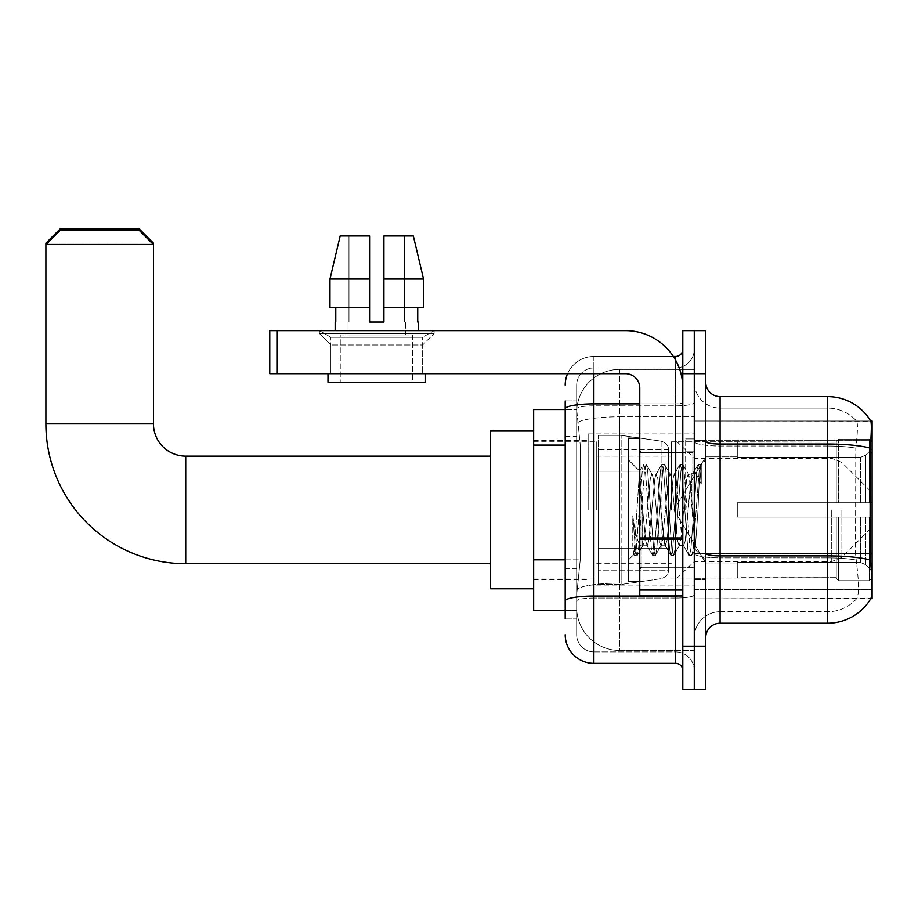 <?xml version="1.0" encoding="UTF-8"?>
<svg xmlns="http://www.w3.org/2000/svg" width="918" height="918" viewBox="0 0 918 918"><rect width="100%" height="100%" fill="white"/><g stroke="black" fill="none" stroke-linecap="round" stroke-linejoin="round"><path stroke-width="0.69" stroke-dasharray="4.59 3.44" d="M720.079 396.61L827.646 396.61L827.646 444.014A50.192 8.721 180 0 1 870.23 448.122C871.469 432.493 871.652 423.508 870.792 421.178A50.192 50.192 0 0 0 870.689 420.995L856.505 420.995L870.689 420.995A50.192 50.192 0 0 1 870.792 421.178L694.272 420.995L694.272 598.823L872.1 598.823L694.272 598.823L694.272 420.995L872.1 420.995L694.272 420.995L694.272 598.823L694.272 420.995L872.1 420.995L872.1 598.823L872.1 420.995L872.1 598.823L694.272 598.823L870.941 598.398C872.387 594.635 872.387 583.779 870.941 565.844L870.023 553.382L694.272 553.382L694.272 441.524L694.272 553.393A25.819 4.487 0 0 0 720.079 557.869L720.079 396.61A14.344 14.344 0 0 1 705.747 382.278L705.747 441.524L705.747 382.278M872.1 509.915L872.1 433.904L872.1 509.915M588.14 509.915L588.14 433.904L588.14 509.915M565.201 559.808L580.256 559.808L576.848 593.085L580.256 559.808L580.256 445.081L580.256 559.808L533.645 559.808L533.645 610.298L576.768 610.298L576.665 607.429A43.02 43.02 0 0 0 619.696 650.46L694.272 650.46L694.272 583.125L694.272 650.46L619.696 650.46L619.696 583.125L619.696 650.46A43.02 43.02 0 0 1 576.665 607.429L576.665 598.674L576.768 610.298L565.201 610.298M576.848 593.085L576.665 598.674L576.848 593.085M533.645 509.915L533.645 588.794L533.645 509.915M694.272 509.915L694.272 433.904L694.272 509.915M694.272 369.369L694.272 583.125L694.272 369.369L619.696 369.369L694.272 369.369M576.734 410.116L580.256 445.081L576.734 410.116A43.02 43.02 0 0 1 619.696 369.369A43.02 43.02 0 0 0 576.734 410.116A43.02 43.02 0 0 1 619.696 369.369L619.696 416.772L694.272 416.772L619.696 416.772L619.696 369.369M565.201 436.475L576.665 436.475L576.665 568.414L576.665 400.914L576.665 436.475L565.201 436.475L565.201 568.414L565.201 409.52L576.768 409.52L533.645 409.52L533.645 559.808M705.747 509.915L705.747 440.353L705.747 509.915M685.666 509.915L685.666 438.919L685.666 509.915M856.884 565.844C858.996 583.779 858.996 594.635 856.884 598.398A38.717 38.717 0 0 1 827.646 611.732L720.079 611.732L720.079 565.844L720.079 611.732L827.646 611.732A38.717 38.717 0 0 0 856.884 598.398C858.996 594.657 858.996 583.802 856.884 565.844L855.496 553.382L855.805 448.122C857.653 432.539 857.94 423.554 856.666 421.178A38.717 38.717 0 0 0 827.646 408.085A38.717 38.717 0 0 1 856.666 421.178C857.94 423.519 857.653 432.504 855.805 448.122L855.496 553.382L856.884 565.844M705.747 637.551L705.747 441.524L705.747 637.551A14.344 14.344 0 0 1 720.079 623.207L720.079 557.869A25.819 4.487 0 0 1 694.272 553.393L872.1 553.382M694.272 382.278L694.272 441.524L694.272 382.278A25.819 25.819 0 0 0 720.079 408.085A25.819 25.819 0 0 1 694.272 382.278A25.819 25.819 0 0 0 720.079 408.085L720.079 557.869L720.079 408.085L827.646 408.085L720.079 408.085M694.272 373.672L694.272 330.641L705.747 330.641L705.747 373.672L694.272 373.672L694.272 330.641L682.797 330.641L682.797 373.672L694.272 373.672L694.272 646.157L694.272 373.672M682.797 373.672L682.797 689.177L694.272 689.177L694.272 646.157L694.272 689.177L705.747 689.177L705.747 373.672M870.23 448.122L870.023 553.382L855.496 553.382L870.023 553.382M705.747 441.524A14.344 2.49 0 0 0 720.079 444.014L827.646 444.014L827.646 623.207A50.192 50.192 0 0 0 870.941 598.398M827.646 623.207L720.079 623.207M694.272 637.551A25.819 25.819 0 0 1 720.079 611.732A25.819 25.819 0 0 0 694.272 637.551A25.819 25.819 0 0 1 720.079 611.732M565.201 618.904L576.665 618.904L565.201 618.904L565.201 568.414L576.665 568.414L576.665 618.904L576.665 568.414L565.201 568.414M565.201 634.682A28.688 28.688 0 0 0 593.877 663.358L593.877 651.895A17.212 17.212 0 0 1 576.665 634.682L576.665 408.843L576.665 634.682A17.212 17.212 0 0 0 593.877 651.895L675.625 651.895L675.625 605.995L675.625 663.358A7.172 7.172 0 0 1 682.797 670.53L682.797 349.288L682.797 670.53M694.272 605.995L694.272 402.623L694.272 605.995M682.797 509.915L682.797 452.551L682.797 509.915M694.272 349.288L694.272 402.623L694.272 349.288A18.647 18.647 0 0 1 675.625 367.934A18.647 18.647 0 0 0 694.272 349.288A18.647 18.647 0 0 1 675.625 367.934L675.625 651.895L593.877 651.895L593.877 598.031L675.625 598.031A18.647 3.236 0 0 0 694.272 594.795A18.647 3.236 0 0 1 675.625 598.031L675.625 367.934L593.877 367.934L675.625 367.934M567.588 373.672A28.688 28.688 0 0 1 593.877 356.459L675.625 356.459A7.172 7.172 0 0 0 682.797 349.288A7.172 7.172 0 0 1 675.625 356.459L675.625 605.995L675.625 598.031L593.877 598.031L593.877 367.934L593.877 405.859L675.625 405.859A18.647 3.236 0 0 0 694.272 402.623A18.647 3.236 0 0 1 675.625 405.859L593.877 405.859L593.877 605.995L593.877 596.034L675.625 596.034A7.172 1.251 0 0 0 682.797 594.795A7.172 1.251 0 0 1 678.115 595.954M593.877 663.358L675.625 663.358M565.201 400.914L576.665 400.914L565.201 400.914L565.201 601.015A28.688 4.98 180 0 1 593.877 596.034L593.877 356.459A28.688 28.688 0 0 0 565.201 385.147A28.688 28.688 0 0 1 593.877 356.459L673.342 356.459M565.201 601.015L565.201 605.995M576.665 385.147L576.665 408.843L576.665 385.147A17.212 17.212 0 0 1 593.877 367.934A17.212 17.212 0 0 0 576.665 385.147A17.212 17.212 0 0 1 593.877 367.934M694.272 670.53A18.647 18.647 0 0 0 675.625 651.895A18.647 18.647 0 0 1 694.272 670.53A18.647 18.647 0 0 0 675.625 651.895M639.777 509.915L639.777 581.622L639.777 509.915M639.777 581.622L628.302 581.622L628.302 438.207L628.302 560.106L628.302 438.207L639.777 438.207M642.634 509.421L639.525 471.278L634.005 554.392L632.777 545.659L632.777 515.79C635.749 537.294 639.043 547.277 642.634 545.762L647.224 545.762L645.71 540.966L642.68 509.915L642.634 545.762L647.224 545.762L645.71 540.966L642.634 509.421L642.634 545.762C644.172 543.835 645.698 531.878 647.224 509.915C645.698 531.878 644.172 543.835 642.634 545.762L642.68 545.762C639.043 547.277 635.749 537.294 632.777 515.79L635.463 549.503L636.989 555.62L635.463 549.503L632.777 515.79L632.777 545.659L633.776 554.323L634.705 555.62L633.776 554.323L628.302 560.106L634.005 554.403L639.525 471.278L643.472 464.497L642.302 470.326L636.22 549.503L634.705 555.62L637.333 555.333L634.705 555.62L636.22 549.503L642.302 470.326L643.816 464.198L639.525 471.278L628.302 459.711L639.777 471.198L642.634 509.421M660.891 509.915L657.85 478.863L655.9 474.434L654.821 478.863L648.751 540.966L647.224 545.762L648.751 540.966L654.821 478.863L655.9 474.434L661.683 464.497L660.512 470.326L654.442 549.503L652.916 555.62L651.401 549.503L645.331 470.326L643.816 464.198L646.088 464.198L644.574 470.326L638.503 549.503L637.333 555.333L643.116 545.395L637.333 555.333L638.503 549.503L644.574 470.326L646.433 464.497L643.816 464.198L645.331 470.326L651.401 549.503L652.572 555.333L655.2 555.62L653.685 549.503L647.603 470.326L646.433 464.497L652.216 474.434L650.265 478.863L647.224 509.915L650.265 478.863L651.78 474.055L656.336 474.055L661.683 464.497L660.512 470.326L654.442 549.503L652.916 555.62L655.2 555.62L653.685 549.503L647.603 470.326L646.433 464.497L651.78 474.055L656.336 474.055L657.85 478.863L663.921 540.966L665.011 545.395L660.891 509.915M656.336 509.915L653.295 478.863L652.216 474.434L653.295 478.863L659.376 540.966L660.891 545.762L659.376 540.966L656.336 509.915M679.102 509.915L676.073 478.863L674.11 474.434L673.032 478.863L666.961 540.966L665.011 545.395L670.794 555.333L669.612 549.503L663.542 470.326L661.683 464.497L664.299 464.198L662.785 470.326L656.714 549.503L655.2 555.62L661.327 545.395L665.447 545.762L670.794 555.333L669.612 549.503L663.542 470.326L662.027 464.198L664.299 464.198L662.785 470.326L656.714 549.503L655.544 555.333L660.891 545.762L665.447 545.762L666.961 540.966L673.032 478.863L674.11 474.434L679.894 464.497L678.723 470.326L672.653 549.503L670.794 555.333L673.41 555.62L671.896 549.503L665.825 470.326L664.299 464.198L670.427 474.434L668.476 478.863L662.406 540.966L661.327 545.395L662.406 540.966L668.476 478.863L669.991 474.055L674.546 474.055L679.894 464.497L678.723 470.326L672.653 549.503L671.138 555.62L673.41 555.62L671.896 549.503L665.825 470.326L664.643 464.497L669.991 474.055L674.546 474.055L676.073 478.863L682.143 540.966L683.221 545.395L679.102 509.915M674.546 509.915L671.517 478.863L670.427 474.434L671.517 478.863L677.587 540.966L679.102 545.762L677.587 540.966L674.546 509.915M691.403 477.876L691.403 493.597L688.649 474.434L686.687 478.863L680.617 540.966L679.102 545.762L683.658 545.762L689.005 555.333L687.834 549.503L681.764 470.326L680.238 464.198L682.522 464.198L680.995 470.326L674.925 549.503L673.41 555.62L679.538 545.395L683.658 545.762L689.005 555.333L687.834 549.503L681.764 470.326L680.238 464.198L682.522 464.198L680.995 470.326L674.925 549.503L673.755 555.333L679.538 545.395L680.617 540.966L686.687 478.863L688.213 474.055L691.403 474.055L691.403 493.597L695.155 549.515L698.036 509.915C699.137 479.414 700.216 464.405 701.26 464.898L701.26 484.107L694.628 470.831L691.403 477.876L685.172 540.966L683.658 545.762L685.172 540.966L691.403 474.055L694.628 470.831L691.403 477.876M700.927 464.531L699.218 470.326L693.147 549.503L691.621 555.62L690.106 549.503L684.036 470.326L682.522 464.198L688.649 474.434L691.403 474.055L694.628 470.831L701.26 484.107L699.975 470.326L698.449 464.198L696.934 470.326L690.864 549.503L689.005 555.333L691.621 555.62L690.106 549.503L684.036 470.326L682.866 464.497L688.649 474.434L689.728 478.863L695.155 549.515L698.036 509.915C699.137 479.414 700.216 464.405 701.26 464.898L701.26 484.107L699.975 470.326L698.449 464.198L696.934 470.326L690.864 549.503L689.349 555.62L691.965 555.333L693.147 549.503L699.218 470.326L700.732 464.198L701.26 464.898L705.747 459.711L700.927 464.531M330.859 337.273L319.384 330.641L434.122 330.641L319.384 330.641L319.384 333.509L434.122 333.509L319.384 333.509L434.122 333.509L319.384 333.509L330.859 344.984L330.859 373.672L422.647 373.672L330.859 373.672L422.647 373.672L330.859 373.672L422.647 373.672L330.859 373.672L422.647 373.672L330.859 373.672L330.859 337.273L422.647 337.273L434.122 330.641L319.384 330.641L434.122 330.641L434.122 333.509L422.647 344.984L330.859 344.984L422.647 344.984L422.647 373.672L422.647 337.273L330.859 337.273L319.384 330.641L434.122 330.641L319.384 330.641L319.384 333.509L330.859 344.984L330.859 373.672L330.859 337.273L422.647 337.273L434.122 330.641L319.384 330.641L434.122 330.641L434.122 333.509L422.647 344.984L330.859 344.984L422.647 344.984L422.647 373.672L422.647 337.273L330.859 337.273M639.777 595.954L682.797 595.954L639.777 595.954L639.777 590.033L639.777 595.954L682.797 595.954L682.797 388.016A57.364 57.364 0 0 0 625.433 330.641L269.766 330.641L276.938 330.641L269.766 330.641L269.766 373.672L269.766 330.641L269.766 373.672L625.433 373.672A14.344 14.344 0 0 1 639.777 388.016L639.777 595.954M639.777 539.21L682.797 539.21L639.777 539.21L682.797 539.21L682.797 388.016A57.364 57.364 0 0 0 625.433 330.641L276.938 330.641L276.938 373.672L625.433 373.672A14.344 14.344 0 0 1 639.777 388.016L639.777 537.971L682.797 537.971L682.797 595.954L682.797 388.016A57.364 57.364 0 0 0 625.433 330.641L276.938 330.641L276.938 373.672L269.766 373.672L625.433 373.672A14.344 14.344 0 0 1 639.777 388.016L639.777 537.971L682.797 537.971L682.797 388.016M412.607 334.944L412.607 382.278L340.899 382.278L412.607 382.278L340.899 382.278L412.607 382.278L412.607 334.944L340.899 334.944L340.899 382.278L340.899 334.944L412.607 334.944M383.919 279.015L423.531 279.015L413.341 235.995L383.919 235.995L383.919 307.702L417.724 307.702L383.919 307.702L383.919 322.046L369.587 322.046L383.919 322.046L369.587 322.046L369.587 307.702L329.975 307.702L335.781 307.702L335.781 322.046L335.162 322.046L335.781 322.046L335.781 307.702L369.587 307.702L329.975 307.702L369.587 307.702L335.781 307.702L369.587 307.702L369.587 279.015L329.975 279.015L369.587 279.015L369.587 322.046L369.587 235.995L369.587 279.015L369.587 235.995L340.165 235.995L369.587 235.995L348.978 235.995L348.978 322.046L348.978 235.995L369.587 235.995L369.587 322.046L369.587 307.702L369.587 322.046L383.919 322.046L383.919 235.995L404.528 235.995L404.528 322.046L405.435 322.046L404.528 322.046L404.528 235.995L413.341 235.995L383.919 235.995L383.919 307.702L417.724 307.702L417.724 322.046L417.724 307.702L383.919 307.702L423.531 307.702L383.919 307.702L383.919 279.015L423.531 279.015L423.531 307.702L423.531 279.015L383.919 279.015L383.919 235.995L413.341 235.995L383.919 235.995L383.919 322.046L383.919 235.995L404.528 235.995L404.528 322.046L418.344 322.046L418.344 330.641L335.162 330.641L418.344 330.641M405.435 322.046L405.435 334.944L348.071 334.944L405.435 334.944L348.071 334.944L405.435 334.944L405.435 322.046L404.528 322.046L405.435 322.046M348.071 322.046L348.071 334.944L348.071 322.046L348.978 322.046L335.781 322.046L348.978 322.046L348.978 235.995L340.165 235.995L369.587 235.995L369.587 279.015L369.587 235.995L340.165 235.995L329.975 279.015L329.975 307.702L329.975 279.015L329.975 307.702L369.587 307.702L369.587 235.995L340.165 235.995L348.978 235.995L348.978 322.046L348.071 322.046M335.162 322.046L335.162 330.641M418.344 322.046L404.528 322.046L404.528 235.995L383.919 235.995L383.919 322.046M425.516 373.672L327.99 373.672L327.99 382.278L425.516 382.278L327.99 382.278L425.516 382.278L425.516 373.672L327.99 373.672M490.625 588.794L533.645 588.794L490.625 588.794L490.625 431.035L490.625 588.794L490.625 456.131L185.723 456.131L185.723 563.686A139.823 139.823 0 0 1 45.9 423.864L45.9 244.601L153.455 244.601L45.9 244.601L153.455 244.601L139.123 230.257L60.244 230.257L139.123 230.257L60.244 230.257L45.9 244.601L45.9 423.864L153.455 423.864L153.455 244.601L153.455 423.864L45.9 423.864A139.823 139.823 0 0 0 185.723 563.686L185.723 456.131A32.268 32.268 0 0 1 153.455 423.864L45.9 423.864M737.292 502.743L737.292 509.915L737.292 502.743L860.522 502.743L737.292 502.743L836.252 502.743L836.252 441.443L836.252 502.743L838.547 502.743L838.547 439.137L838.547 502.743L737.292 502.743L737.292 517.086L836.252 517.086L836.252 577.651L836.252 517.086L737.292 517.086L737.292 502.743L737.292 517.086L737.292 502.743L872.1 502.743L872.1 442.028L872.1 502.743L869.231 502.743L869.231 439.137L869.231 502.743L838.547 502.743L872.1 502.743L872.1 448.661L872.1 502.743L737.292 502.743L836.252 502.743L836.252 441.443L836.252 442.166L737.292 441.787L836.252 442.166L836.252 502.743L836.252 441.443L838.547 439.137L836.252 441.443L836.252 502.743L838.547 502.743L838.547 439.137L869.231 439.137L838.547 439.137L838.547 502.743L737.292 502.743L737.292 517.086L872.1 517.086L872.1 577.801L872.1 517.086L869.231 517.086L869.231 580.681L872.1 577.801L869.231 580.681L869.231 517.086L838.547 517.086L838.547 580.681L869.231 580.681L838.547 580.681L838.547 517.086L836.252 517.086L836.252 578.374L838.547 580.681L836.252 578.374L836.252 517.086L872.1 517.086L872.1 577.801L872.1 571.157L865.594 564.604L860.522 562.493L865.594 564.604L872.1 571.157L872.1 517.086L737.292 517.086L836.252 517.086L836.252 577.651L737.292 578.03L836.252 577.651L836.252 517.086L737.292 517.086L737.292 502.743M737.292 457.336L860.522 457.336L737.292 457.336L737.292 442.166L737.292 457.336L860.522 457.336L865.594 455.213L872.1 448.661L872.1 442.028L869.231 439.137L872.1 442.028L872.1 448.661L865.594 455.213L860.522 457.336L737.292 457.336L737.292 441.787L836.252 442.166L836.252 441.443L836.252 442.166L737.292 442.166L737.292 457.336M671.322 509.915L671.322 441.787L671.322 509.915M596.746 509.915L596.746 441.787L596.746 509.915M737.292 562.493L860.522 562.493L737.292 562.493L737.292 577.651L737.292 562.493L860.522 562.493L865.594 564.604L860.522 562.493L737.292 562.493L737.292 578.03L836.252 577.651L737.292 577.651L737.292 562.493M661.086 471.186L661.086 441.145C666.227 442.901 668.683 445.735 668.453 449.659L668.453 471.186L598.18 471.186L598.18 584.491L598.18 548.631L668.453 548.631L668.453 570.147L668.453 449.682L668.453 471.198L598.18 471.186L598.18 570.147L598.18 548.631L668.453 548.631L668.453 570.147L668.453 449.682L668.453 471.198L598.18 471.186L598.18 584.491L598.18 548.631L668.453 548.631L668.453 570.147L668.453 449.682L668.453 471.198L598.18 471.186L598.18 570.147L598.18 548.631L621.13 548.631L621.13 435.339L621.13 471.186L598.18 471.186L598.18 435.339L598.18 584.491L598.18 548.631L668.453 548.631L668.453 570.158L598.18 570.147L598.18 548.631L668.453 548.631L668.453 570.158L598.18 570.147L598.18 449.682L598.18 471.186L621.13 471.186L621.13 435.339L621.13 471.186L661.086 471.186L621.13 471.186M836.252 517.086L836.252 578.374L838.547 580.681L869.231 580.681L872.1 577.801L872.1 517.086L872.1 577.801L869.231 580.681L869.231 517.086L869.231 580.681L838.547 580.681L838.547 517.086L838.547 580.681L836.252 578.374L836.252 517.086L838.547 517.086L836.252 517.086M836.252 577.651L836.252 578.374L836.252 577.651M838.547 439.137L836.252 441.443L838.547 439.137L869.231 439.137L869.231 502.743L869.231 439.137L838.547 439.137M869.231 517.086L838.547 517.086L869.231 517.086M838.547 502.743L869.231 502.743L838.547 502.743M869.231 502.743L872.1 502.743L872.1 442.028L872.1 502.743L869.231 502.743M872.1 442.028L869.231 439.137L872.1 442.028L872.1 502.743L872.1 442.028M872.1 517.086L872.1 577.801L872.1 571.157L865.594 564.604L872.1 571.157L872.1 517.086L865.594 517.086L872.1 517.086M865.594 455.213L872.1 448.661L865.594 455.213L860.522 457.336L865.594 455.213L865.594 502.743L872.1 502.743L860.522 502.743L865.594 502.743L865.594 455.213M860.522 517.086L737.292 517.086L737.292 509.915L737.292 517.086L860.522 517.086L860.522 562.493L860.522 517.086M153.455 423.864A32.268 32.268 0 0 0 185.723 456.131L490.625 456.131L490.625 509.915L490.625 431.035L490.625 509.915L490.625 431.035L533.645 431.035L490.625 431.035M621.13 509.915L621.13 435.339L621.13 509.915M621.13 548.631L621.13 584.491L621.13 548.631L668.453 548.631L668.453 570.158L598.18 570.147M152.021 243.167L47.334 243.167M677.059 509.915L677.059 441.787L677.059 509.915M45.9 243.167L153.455 243.167M139.123 228.823L60.244 228.823M682.797 539.21L682.797 595.954M417.724 307.702L423.531 307.702L417.724 307.702L417.724 322.046L404.528 322.046L417.724 322.046M383.919 307.702L423.531 307.702M335.781 307.702L335.781 322.046L348.978 322.046L335.781 322.046M329.975 279.015L369.587 279.015M369.587 322.046L369.587 307.702M619.696 583.125A43.02 7.47 180 0 0 577.192 589.448A43.02 7.47 180 0 1 619.696 583.125L694.272 583.125L619.696 583.125L619.696 416.772L619.696 583.125M872.1 452.999L870.023 452.999M577.789 422.544A43.02 7.47 180 0 1 619.696 416.772A43.02 7.47 180 0 0 577.789 422.544M576.665 607.429A43.02 43.02 0 0 0 619.696 650.46M565.201 445.081L533.645 445.081M694.272 589.39L872.1 589.39L694.272 589.39M694.272 440.238L872.1 440.238L694.272 440.238M827.646 565.844L827.646 408.085A38.717 38.717 0 0 1 856.666 421.178A38.717 38.717 0 0 0 827.646 408.085L827.646 446.01A38.717 6.724 180 0 1 855.805 448.122A38.717 6.724 180 0 0 827.646 446.01L827.646 557.869A38.717 6.724 180 0 1 856.035 560.026A38.717 6.724 180 0 0 827.646 557.869L827.646 565.844M870.379 560.026A50.192 8.721 180 0 0 827.646 555.883L720.079 555.883A14.344 2.49 0 0 1 705.747 553.393M705.747 646.157L682.797 646.157M827.646 446.01L720.079 446.01A25.819 4.487 0 0 1 694.272 441.524A25.819 4.487 0 0 0 720.079 446.01L827.646 446.01M827.646 557.869L720.079 557.869L827.646 557.869M565.201 408.843A28.688 4.98 180 0 1 593.877 403.863L675.625 403.863L675.625 360.235M639.777 403.863L675.625 403.863A7.172 1.251 -0 0 0 682.797 402.623A7.172 1.251 0 0 1 675.625 403.863L675.625 595.954M593.877 356.459L593.877 373.672M593.877 405.859A17.212 2.983 180 0 0 576.665 408.843A17.212 2.983 180 0 1 593.877 405.859M593.877 598.031A17.212 2.983 180 0 0 576.665 601.015A17.212 2.983 180 0 1 593.877 598.031M593.877 651.895A17.212 17.212 0 0 1 576.665 634.682M692.838 509.915L692.838 452.551L692.838 509.915M641.2 509.915L641.2 567.278L641.2 509.915M639.777 590.033L682.797 590.033M860.522 457.336L860.522 502.743L860.522 457.336M865.594 517.086L865.594 564.604L865.594 517.086M598.18 435.339L621.13 435.339L661.086 441.145C666.227 442.901 668.683 445.735 668.453 449.659L668.453 471.186L668.453 449.659C668.683 445.735 666.227 442.901 661.086 441.145L621.13 435.339L598.18 435.339L621.13 435.339L661.086 441.145L661.086 548.631M185.723 456.131L185.723 563.686L490.625 563.686L185.723 563.686M841.886 509.915L841.886 557.341L841.886 509.915M831.742 509.915L831.742 561.541L831.742 509.915M682.797 537.971L639.777 537.971M276.938 373.672L276.938 330.641M588.14 433.904L694.272 433.904M533.645 440.353L588.14 440.353M588.14 585.925L694.272 585.925M533.645 579.465L588.14 579.465M694.272 440.353L705.747 440.353L694.272 440.353M685.666 580.899L694.272 580.899L685.666 580.899M694.272 451.828L685.666 451.828L694.272 451.828M694.272 567.99L685.666 567.99L694.272 567.99M685.666 438.919L694.272 438.919L685.666 438.919M694.272 579.465L705.747 579.465L694.272 579.465M682.797 452.551L639.777 452.551L682.797 452.551M682.797 567.278L639.777 567.278L682.797 567.278M694.272 578.753L705.747 578.753L694.272 578.753M641.2 452.551L692.838 452.551L694.272 451.117L692.838 452.551L641.2 452.551L639.777 451.117M641.2 567.278L692.838 567.278L694.272 568.712L692.838 567.278L641.2 567.278L639.777 568.712M695.155 549.515L705.747 560.106L695.155 549.515M694.272 441.076L705.747 441.076L694.272 441.076M698.449 464.198L700.732 464.198L698.449 464.198M695.396 549.423L691.965 555.333L695.396 549.423M693.652 472.162L698.105 464.497L693.652 472.162M646.788 545.395L652.572 555.333L646.788 545.395M673.858 509.915L705.747 456.854L737.292 456.854L705.747 456.854L673.858 509.915L705.747 562.975L737.292 562.975L705.747 562.975L673.858 509.915M671.322 578.03L737.292 578.03L671.322 578.03L677.059 578.03L694.272 561.541L831.742 561.541L841.886 557.341L872.1 527.116M596.746 563.686L671.322 563.686M533.645 578.03L596.746 578.03M533.645 441.787L596.746 441.787M596.746 456.131L671.322 456.131M671.322 441.787L737.292 441.787L671.322 441.787L677.059 441.787L694.272 458.289L831.742 458.289L841.886 462.488L872.1 492.702M668.453 449.682L598.18 449.682M598.18 584.491L621.13 584.491L661.086 578.673C666.227 576.917 668.683 574.083 668.453 570.158C668.683 574.083 666.227 576.917 661.086 578.673L621.13 584.491L598.18 584.491L621.13 584.491L661.086 578.673C666.227 576.917 668.683 574.083 668.453 570.158"/><path stroke-width="1.38" d="M872.1 598.823L870.941 598.398C872.387 594.657 872.387 583.802 870.941 565.844L870.023 553.382L870.23 448.122C871.469 432.527 871.652 423.542 870.792 421.178L872.1 420.995L872.1 598.823M565.201 436.475L565.201 400.914L565.201 409.52L533.645 409.52L533.645 610.298L565.201 610.298M705.747 637.551A14.344 14.344 0 0 1 720.079 623.207L827.646 623.207L827.646 396.61A50.192 50.192 0 0 1 870.689 420.995A50.192 50.192 0 0 0 827.646 396.61L720.079 396.61A14.344 14.344 0 0 1 705.747 382.278A14.344 14.344 0 0 0 720.079 396.61L720.079 623.207M870.941 598.398A50.192 50.192 0 0 1 827.646 623.207M694.272 646.157L694.272 689.177L705.747 689.177L705.747 646.157L694.272 646.157L694.272 689.177L682.797 689.177L682.797 646.157L694.272 646.157L694.272 373.672L694.272 646.157M682.797 646.157L682.797 330.641L694.272 330.641L694.272 373.672L694.272 330.641L705.747 330.641L705.747 646.157M870.792 421.178A50.192 50.192 0 0 0 827.646 396.61A50.192 50.192 0 0 1 870.792 421.178M565.201 618.904L565.201 400.914M593.877 373.672L593.877 663.358L675.625 663.358L675.625 595.954M673.342 356.459L675.625 356.459A7.172 7.172 0 0 0 682.797 349.288M565.201 605.995L565.201 568.414M682.797 670.53A7.172 7.172 0 0 0 675.625 663.358M565.201 385.147A28.688 28.688 0 0 1 567.588 373.672M593.877 663.358A28.688 28.688 0 0 1 565.201 634.682M383.919 322.046L369.587 322.046L383.919 322.046L369.587 322.046L383.919 322.046L383.919 235.995L413.341 235.995L423.531 279.015L423.531 307.702L383.919 307.702M369.587 279.015L369.587 307.702L369.587 279.015L329.975 279.015L340.165 235.995L329.975 279.015L340.165 235.995L369.587 235.995L369.587 322.046M639.777 438.207L628.302 438.207L628.302 581.622L639.777 581.622M490.625 563.686L185.723 563.686A139.823 139.823 0 0 1 45.9 423.864L45.9 243.167L60.244 228.823L139.123 228.823L153.455 243.167L152.021 243.167M185.723 563.686L185.723 456.131A32.268 32.268 0 0 1 153.455 423.864L153.455 244.601L45.9 244.601L60.244 230.257L139.123 230.257L153.455 244.601L153.455 243.167M533.645 431.035L490.625 431.035L490.625 588.794L533.645 588.794M47.334 243.167L45.9 243.167M682.797 595.954L639.777 595.954L639.777 537.971L682.797 537.971M682.797 388.016A57.364 57.364 0 0 0 625.433 330.641L276.938 330.641L276.938 373.672L625.433 373.672A14.344 14.344 0 0 1 639.777 388.016L639.777 537.971M276.938 373.672L269.766 373.672L269.766 330.641L276.938 330.641M335.162 322.046L335.781 322.046L335.162 322.046L335.162 330.641M418.344 322.046L417.724 322.046L418.344 322.046L418.344 330.641M417.724 307.702L417.724 322.046M335.781 322.046L335.781 307.702M327.99 373.672L327.99 382.278L425.516 382.278L425.516 373.672M369.587 307.702L329.975 307.702L329.975 279.015M423.531 307.702L423.531 279.015L383.919 279.015M423.531 279.015L413.341 235.995L423.531 279.015M872.1 452.999L870.023 452.999M872.1 553.382L870.023 553.382M565.201 445.081L533.645 445.081M565.201 559.808L533.645 559.808M870.23 448.122A50.192 8.721 180 0 0 827.646 444.014L720.079 444.014A14.344 2.49 0 0 1 705.747 441.524M870.379 560.026A50.192 8.721 180 0 0 827.646 555.883L720.079 555.883A14.344 2.49 0 0 1 705.747 553.393M705.747 373.672L682.797 373.672M678.115 595.954A7.172 1.251 0 0 1 675.625 596.034L593.877 596.034A28.688 4.98 180 0 0 565.201 601.015M565.201 408.843A28.688 4.98 180 0 1 593.877 403.863L639.777 403.863M675.625 360.235L675.625 356.459M45.9 423.864L153.455 423.864M682.797 539.21L639.777 539.21M639.777 590.033L682.797 590.033M641.2 452.551L639.777 451.117M641.2 567.278L639.777 568.712M490.625 456.131L185.723 456.131"/></g></svg>
